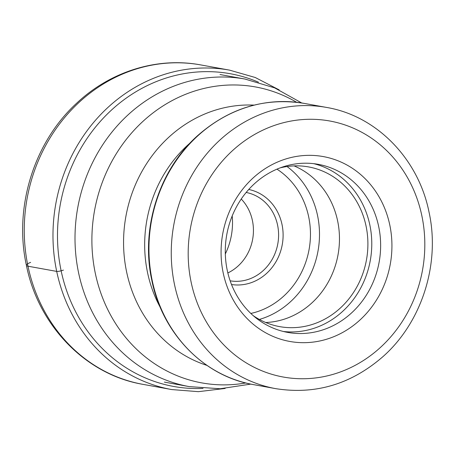 <?xml version="1.0" encoding="UTF-8"?>
<svg xmlns="http://www.w3.org/2000/svg" width="455" height="455" viewBox="0 0 455 455"><rect width="100%" height="100%" fill="white"/><g stroke="black" fill="none" stroke-linecap="round" stroke-linejoin="round"><path stroke-width="0.68" d="M389.776 224.952A93.935 85.136 100.3 0 0 287.423 158.482A93.935 85.136 100.3 0 0 223.229 273.068A93.935 85.136 100.3 0 0 325.581 339.538A93.935 85.136 100.3 0 0 389.776 224.952M378.679 226.493A85.415 77.413 -79.7 0 1 287.742 332.417A85.415 77.413 -79.7 0 1 227.238 270.247A85.415 77.413 -79.7 0 1 318.176 164.323A85.415 77.413 -79.7 0 1 378.679 226.493M313.723 163.663A85.415 77.413 -79.7 0 1 369.818 224.889A85.415 77.413 -79.7 0 1 283.34 331.479M253.293 315.702A81.155 73.551 100.3 0 0 279.643 326.622A81.155 73.551 100.3 0 0 366.042 225.981A81.155 73.551 100.3 0 0 308.558 166.911A81.155 73.551 100.3 0 0 280.052 167.901M294.061 165.893A81.155 73.551 -79.7 0 1 337.61 220.834A81.155 73.551 -79.7 0 1 265.709 322.493M241.235 199.023A44.903 40.694 -79.7 0 1 252.411 220.516A44.903 40.694 -79.7 0 1 227.853 272.949M232.198 215.937A64.923 58.843 -79.7 0 1 225.316 253.941M30.627 262.376A17.04 2.952 -11.9 0 0 27.977 266.203L56.699 271.402A3.407 0.592 -11.9 0 0 61.135 270.788L63.461 270.116M142.944 384.35C85.932 374.766 38.396 325.746 26.407 265.356C13.673 207.577 33.863 142.307 76.77 103.114C110.451 71.372 157.333 56.773 200.774 64.923A162.31 147.101 100.3 0 0 27.977 266.203A162.31 147.101 100.3 0 0 142.944 384.35L171.666 389.554L198.374 391.67L225.145 388.451M200.774 64.923L229.496 70.121A162.31 147.101 -79.7 0 0 56.699 271.402A162.31 147.101 100.3 0 0 171.666 389.554M203.027 388.411A158.903 144.013 100.3 0 1 61.135 270.788A158.903 144.013 -79.7 0 1 109.2 112.209A158.903 144.013 -79.7 0 1 258.463 82.184M250.807 384.105L220.152 388.746L189.286 386.613A156.281 141.641 -79.7 0 1 78.59 272.858A156.281 141.641 100.3 0 1 244.966 79.051L220.027 74.535M245.785 382.962A150.389 136.301 -79.7 0 1 95.34 273.432A150.389 136.301 -79.7 0 1 147.192 117.618A150.389 136.301 -79.7 0 1 296.597 102.273M206.945 365.393A133.213 120.729 -79.7 0 1 126.615 271.936A133.213 120.729 -79.7 0 1 254.066 105.111M160.336 307.512A125.847 114.051 -79.7 0 1 147.556 272.664A125.847 114.051 100.3 0 1 190.122 142.978M253.435 384.611A142.887 129.499 -79.7 0 1 152.226 280.604A142.887 129.499 100.3 0 1 304.344 103.416L326.639 107.448A142.887 129.499 100.3 0 0 174.527 284.642A142.887 129.499 -79.7 0 0 275.736 388.65L253.435 384.611C203.959 376.308 162.429 333.583 151.833 280.394C140.379 228.632 159 169.857 197.794 135.488C229.485 107.869 265.003 97.177 304.344 103.416M421.836 215.693A130.107 117.913 -79.7 0 1 332.923 374.397A130.107 117.913 -79.7 0 1 191.168 282.333A130.107 117.913 -79.7 0 1 280.081 123.629A130.107 117.913 -79.7 0 1 421.836 215.693M287.042 166.53A85.204 77.219 100.3 0 1 317.545 215.516A85.204 77.219 -79.7 0 1 259.356 319.438M276.953 169.146A78.385 71.043 -79.7 0 1 308.666 216.751A78.385 71.043 -79.7 0 1 250.83 313.45M231.527 284.523A48.31 43.782 100.3 0 0 282.003 224.451A48.31 43.782 100.3 0 0 248.737 189.468M246.155 192.459A44.903 40.694 -79.7 0 1 277.567 225.066A44.903 40.694 -79.7 0 1 230.162 280.82M279.199 89.902L255.249 77.504L229.496 70.121M189.286 386.613L164.346 382.098M301.705 102.966L274.621 87.872L244.966 79.051M326.639 107.448C376.683 115.86 418.463 158.926 429.025 212.093C440.434 263.729 421.893 322.174 383.064 356.532C351.266 384.208 315.491 394.912 275.736 388.65"/></g></svg>
